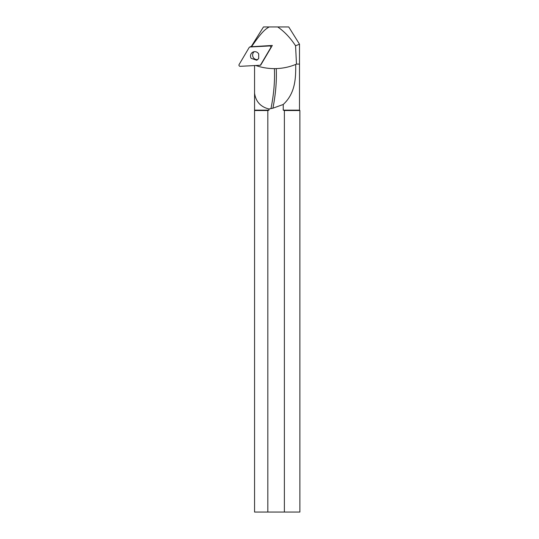 <?xml version="1.0" encoding="UTF-8"?>
<svg xmlns="http://www.w3.org/2000/svg" width="539" height="539" viewBox="0 0 539 539"><rect width="100%" height="100%" fill="white"/><g stroke="black" fill="none" stroke-linecap="round" stroke-linejoin="round"><path stroke-width="0.81" d="M297.272 45.094L299.509 44.211L288.736 26.95L277.713 26.95C284.383 31.531 290.332 37.804 295.561 45.761L296.477 64.094L295.729 64.431C289.497 66.977 283.009 68.365 276.251 68.594C276.803 80.897 275.692 94.096 272.909 108.198L268.968 108.999C260.613 106.897 255.809 101.635 254.563 93.213L254.563 512.05L267.829 512.05L267.829 110.522L254.563 110.522M277.713 26.95L263.477 26.95L251.403 46.3L249.651 47.088A1.186 1.152 -114.5 0 0 249.146 47.54L239.121 64.512A1.186 1.152 -114.5 0 0 240.205 66.324L259.771 65.293L240.205 66.324A1.186 1.152 -114.5 0 1 239.121 64.512L249.146 47.54A1.186 1.152 -114.5 0 1 250.056 46.987L269.621 45.963L250.056 46.987A1.186 1.152 -114.5 0 0 249.651 47.088M269.17 26.95C265.383 29.14 261.786 31.781 251.531 46.725L251.403 46.3M255.661 65.468C261.759 67.57 268.011 68.621 274.398 68.628L276.251 68.594M251.531 46.725L272.316 45.451L260.647 65.212L260.067 65.239M297.151 45.141L295.561 45.761M299.502 44.211L299.502 64.094L296.477 64.094M295.729 64.431C295.709 76.754 295.972 92.735 283.238 104.478L272.909 108.198M283.238 104.478L283.238 110.151L284.376 110.522L284.376 512.05L267.829 512.05M299.502 64.094L299.502 110.151L283.244 110.151M254.563 65.529L254.563 93.213M268.968 108.999L268.968 110.151L267.829 110.522M299.502 110.151L299.879 110.522L284.376 110.522M268.968 110.151L254.563 110.151M299.879 110.522L299.879 512.05L284.376 512.05M254.172 51.71A4.501 4.366 -114.5 0 0 257.77 59.613M259.771 65.293A1.186 1.152 -114.5 0 0 260.681 64.741L270.706 47.769L260.681 64.741A1.186 1.152 -114.5 0 1 259.771 65.293M270.706 47.769A1.186 1.152 -114.5 0 0 269.621 45.963A1.186 1.152 -114.5 0 1 270.706 47.769L271.029 47.621M258.693 53.947A4.501 4.366 -114.5 0 0 253.047 52.04A4.501 4.366 -114.5 0 0 251.14 58.333L256.78 60.24L258.693 58.502L258.693 53.947M274.398 68.628C274.971 81.052 273.825 94.386 270.962 108.635M251.363 46.394L250.056 46.987M270.504 45.559L269.621 45.963M260.822 64.902L260.182 65.199"/></g></svg>
